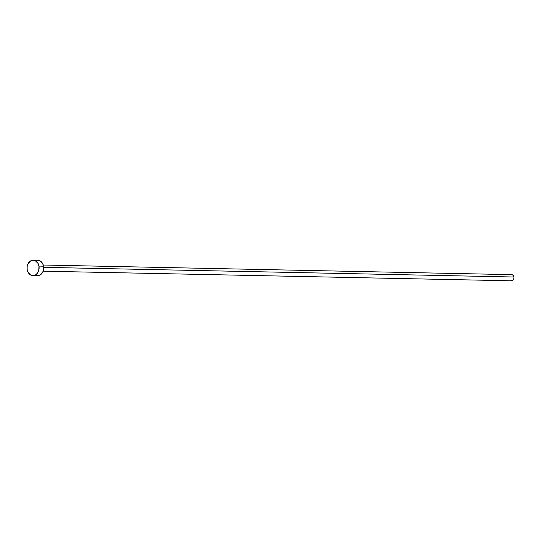 <?xml version="1.0" encoding="UTF-8"?>
<svg xmlns="http://www.w3.org/2000/svg" width="541" height="541" viewBox="0 0 541 541"><rect width="100%" height="100%" fill="white"/><g stroke="black" fill="none" stroke-linecap="round" stroke-linejoin="round"><path stroke-width="0.81" d="M43.152 271.183L511.502 280.806A3.084 2.414 -88.8 0 0 513.923 277.006L43.706 267.349L513.923 277.006A3.084 2.414 -88.8 0 0 511.63 274.645L43.273 265.022M32.927 275.599L37.518 275.694A7.702 6.039 -88.8 0 0 43.564 266.192L38.972 266.098L43.564 266.192A7.702 6.039 -88.8 0 0 37.836 260.289L33.244 260.194A7.702 6.039 91.2 0 1 38.972 266.098A7.702 6.039 91.2 0 1 32.927 275.599A7.702 6.039 91.2 0 1 27.199 269.689A7.702 6.039 91.2 0 1 33.244 260.194M37.505 260.289L39.831 260.762L42.604 263.467L43.564 266.192L43.632 269.195L42.793 272.015L40.149 274.99L37.856 275.687L35.53 275.213M27.199 269.689L27.131 266.686L27.97 263.866L30.614 260.897L32.913 260.194L35.239 260.667L38.012 263.372L38.972 266.098L38.729 270.568L37.478 273.131L35.557 274.896L33.258 275.592L30.938 275.126L28.166 272.421L27.199 269.689M511.029 274.727L512.854 275.099L513.923 277.006L513.95 278.209L512.969 280.218L511.164 280.772"/></g></svg>
